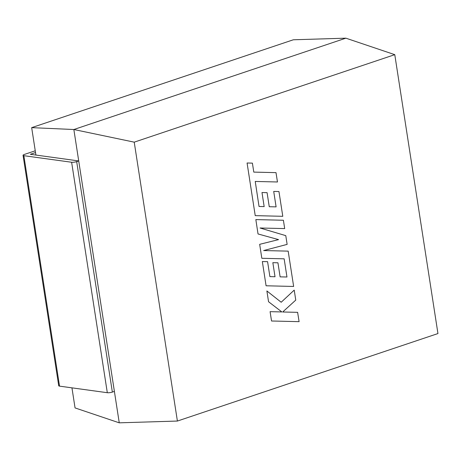 <?xml version="1.0" encoding="UTF-8"?>
<svg xmlns="http://www.w3.org/2000/svg" width="461" height="461" viewBox="0 0 461 461"><rect width="100%" height="100%" fill="white"/><g stroke="black" fill="none" stroke-linecap="round" stroke-linejoin="round"><path stroke-width="0.69" d="M394.777 54.663L134.226 142.155L177.399 421.049L437.95 333.557L394.777 54.663L345.877 38.171L73.852 129.518L31.671 127.645L35.912 155.057M71.951 387.851L75.057 407.922L119.255 422.829L73.852 129.518L119.255 422.829L177.399 421.049M134.226 142.155L73.852 129.518L345.877 38.171L293.323 39.784L31.671 127.645M276.03 172.639L253.792 172.109L252.403 163.131L247.079 163.004L255.227 215.639L282.789 216.307L278.951 191.534L273.713 191.43L276.099 206.868L269.253 206.718L267.08 192.646L261.986 192.537L264.165 206.609L259.036 206.465L255.238 181.45L277.476 181.98L275.995 172.639M258.068 233.969L278.553 239.622L259.67 244.324L261.831 258.293L284.149 258.823L286.961 277.003L280.115 276.859L277.937 262.787L272.843 262.678L275.021 276.75L269.892 276.606L267.582 261.664L262.338 261.56L266.083 285.785L293.645 286.454L288.177 251.13L263.646 250.554L287.134 244.388L285.78 235.646L260.039 227.999L284.691 228.587L283.4 220.254L255.838 219.592L258.033 233.969M297.656 312.339L282.691 311.993L295.76 300.088L294.216 290.113L281.187 302.249L266.884 290.949L268.556 301.742L281.844 311.936L270.094 311.665L271.541 321L299.097 321.663L297.622 312.333M76.676 161.627L78.716 160.941L114.391 391.401L112.351 392.086A3.63 0.824 171.2 0 1 107.309 392.709L71.628 162.249A3.63 0.824 -8.8 0 0 76.676 161.627L112.351 392.086M35.249 150.782L24.37 154.435A3.63 0.824 -8.8 0 0 23.05 155.305A3.63 0.824 -8.8 0 0 23.857 155.685L71.628 162.249M23.857 155.685L59.532 386.139L107.309 392.709M59.532 386.139A3.63 0.824 171.2 0 1 58.726 385.765L23.05 155.305M35.526 152.551L30.334 154.291L78.716 160.941"/></g></svg>
